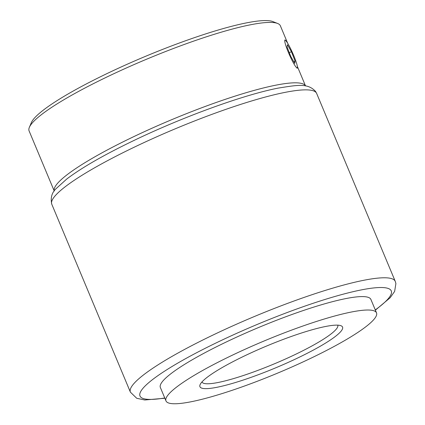 <?xml version="1.0" encoding="UTF-8"?>
<svg xmlns="http://www.w3.org/2000/svg" width="425" height="425" viewBox="0 0 425 425"><rect width="100%" height="100%" fill="white"/><g stroke="black" fill="none" stroke-linecap="round" stroke-linejoin="round"><path stroke-width="0.64" d="M217.053 387.265A77.297 11.81 -22.7 0 1 200.09 384.678A77.297 11.81 -22.7 0 1 249.502 353.568A77.297 11.81 -22.7 0 1 325.438 326.512A77.297 11.81 -22.7 0 1 340.993 325.736A77.297 11.81 -22.7 0 1 303.253 355.289A77.297 11.81 -22.7 0 1 217.053 387.265M201.944 381.974A73.615 11.247 157.3 0 0 218.232 382.463A73.615 11.247 157.3 0 0 295.412 354.402A73.615 11.247 157.3 0 0 337.769 325.157M351.247 312.051A114.102 17.43 -22.7 0 1 376.513 312.858A114.102 17.43 -22.7 0 1 311.042 358.158A114.102 17.43 -22.7 0 1 191.245 401.731A114.102 17.43 -22.7 0 1 165.984 400.924A114.102 17.43 -22.7 0 1 231.45 355.619A114.102 17.43 -22.7 0 1 351.247 312.051M165.984 400.924L160.368 387.499A114.102 17.43 -22.7 0 1 225.84 342.194A114.102 17.43 -22.7 0 1 345.631 298.626A114.102 17.43 -22.7 0 1 370.897 299.434L376.513 312.858M287.704 43.329L280.373 25.803A136.186 20.804 157.3 0 0 278.455 23.853A136.186 20.804 157.3 0 0 277.621 23.465A136.186 20.804 157.3 0 0 146.705 59.165A136.186 20.804 157.3 0 0 29.367 127.314A136.186 20.804 157.3 0 0 29.097 130.916L54.257 191.064A136.186 20.804 -22.7 0 1 165.15 122.458A136.186 20.804 -22.7 0 1 303.721 84.256A136.186 20.804 -22.7 0 1 305.522 85.951M297.399 67.432A15.13 1.827 66.2 0 0 291.592 50.75A15.13 1.827 66.2 0 0 285.478 40.364A15.13 1.827 66.2 0 0 290.578 57.354A15.13 1.827 66.2 0 0 297.399 67.432L297.298 68.207L296.979 68.149M284.835 39.913L286.269 41.204M29.367 127.314L31.349 122.639A132.51 20.241 -22.7 0 1 145.52 56.328A132.51 20.241 -22.7 0 1 272.898 21.595L277.621 23.465M287.428 44.705L287.072 47.021L290.732 56.371L294.743 63.405L295.099 61.083L291.444 51.733L287.428 44.705M289.287 52.684L291.444 51.733M293.755 61.673L295.099 61.083M284.856 92.416A143.549 21.93 157.3 0 0 134.151 147.231A143.549 21.93 157.3 0 0 51.781 204.228C50.336 197.779 51.845 192.525 56.312 188.472L66.698 179.068C81.552 167.795 103.663 155.077 133.025 140.919C182.282 117.119 243.382 94.833 278.263 88.092C297.537 85.058 307.716 82.875 315.536 91.423L316.646 93.431A143.549 21.93 157.3 0 0 284.856 92.416M375.28 309.91A136.186 20.804 157.3 0 0 361.117 289.946A136.186 20.804 157.3 0 0 186.904 357.94A136.186 20.804 157.3 0 0 164.751 397.975M51.781 204.228L130.395 392.153A143.549 21.93 -22.7 0 1 212.76 335.155A143.549 21.93 -22.7 0 1 363.471 280.341A143.549 21.93 -22.7 0 1 395.255 281.355L316.646 93.431M130.395 392.153L136.738 398.289L144.792 399.989L164.857 398.236M375.387 310.165L390.177 297.728L394.628 291.422L395.903 283.549L395.255 281.355M297.325 66.327L305.538 85.956"/></g></svg>
